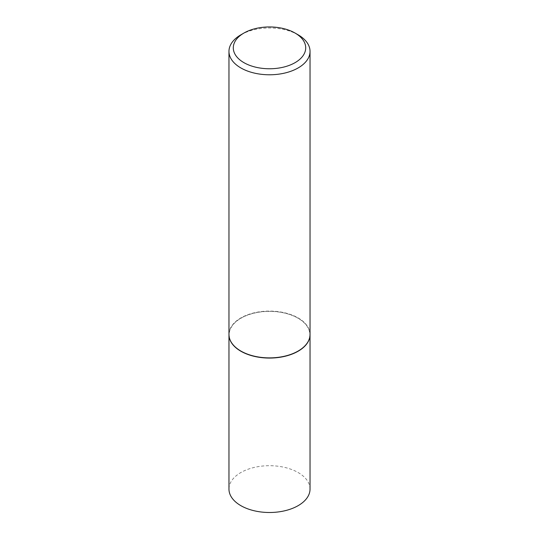<?xml version="1.0" encoding="UTF-8"?>
<svg xmlns="http://www.w3.org/2000/svg" width="539" height="539" viewBox="0 0 539 539"><rect width="100%" height="100%" fill="white"/><g stroke="black" fill="none" stroke-linecap="round" stroke-linejoin="round"><path stroke-width="0.4" stroke-dasharray="2.69 2.02" d="M310.033 489.102A40.533 23.399 0 0 0 298.161 472.555A40.533 23.399 0 0 0 253.99 467.481A40.533 23.399 0 0 0 228.967 489.102M310.033 334.578A40.533 23.399 0 0 0 298.161 318.118A40.533 23.399 0 0 0 254.058 313.031A40.533 23.399 0 0 0 228.967 334.578M298.08 351.078A40.317 23.278 0 0 0 298.006 318.205A40.317 23.278 0 0 0 240.994 318.205A40.317 23.278 0 0 0 240.994 351.125M310.033 334.49A40.533 23.399 0 0 0 298.161 317.943A40.533 23.399 0 0 0 253.99 312.869A40.533 23.399 0 0 0 228.967 334.49M298.161 34.84A40.533 23.399 0 0 0 240.839 34.84"/><path stroke-width="0.81" d="M228.967 334.578A40.533 23.399 0 0 0 228.967 334.665L228.967 489.102A40.533 23.399 0 0 0 240.839 505.643A40.533 23.399 0 0 0 285.01 510.716A40.533 23.399 0 0 0 310.033 489.102L310.033 334.665A40.533 23.399 0 0 0 310.033 334.578M228.967 334.665A40.533 23.399 0 0 0 240.839 351.212A40.533 23.399 0 0 0 285.01 356.286A40.533 23.399 0 0 0 310.033 334.665M243.897 33.074A36.207 20.906 0 0 0 243.897 62.639A36.207 20.906 0 0 0 295.102 62.639A36.207 20.906 0 0 0 295.102 33.074A36.207 20.906 0 0 0 243.897 33.074L240.839 34.84A40.533 23.399 0 0 0 228.967 51.387L228.967 334.49A40.533 23.399 0 0 0 240.839 351.03L240.994 351.125A40.317 23.278 0 0 0 298.006 351.125A40.317 23.278 0 0 0 298.08 351.078M240.994 351.125L240.839 351.03A40.533 23.399 0 0 0 298.161 351.03A40.533 23.399 0 0 0 310.033 334.49L310.033 51.387A40.533 23.399 0 0 0 298.161 34.84L295.102 33.074L298.161 34.84M228.967 51.387A40.533 23.399 0 0 0 240.839 67.927A40.533 23.399 0 0 0 285.01 73.001A40.533 23.399 0 0 0 310.033 51.387"/></g></svg>
